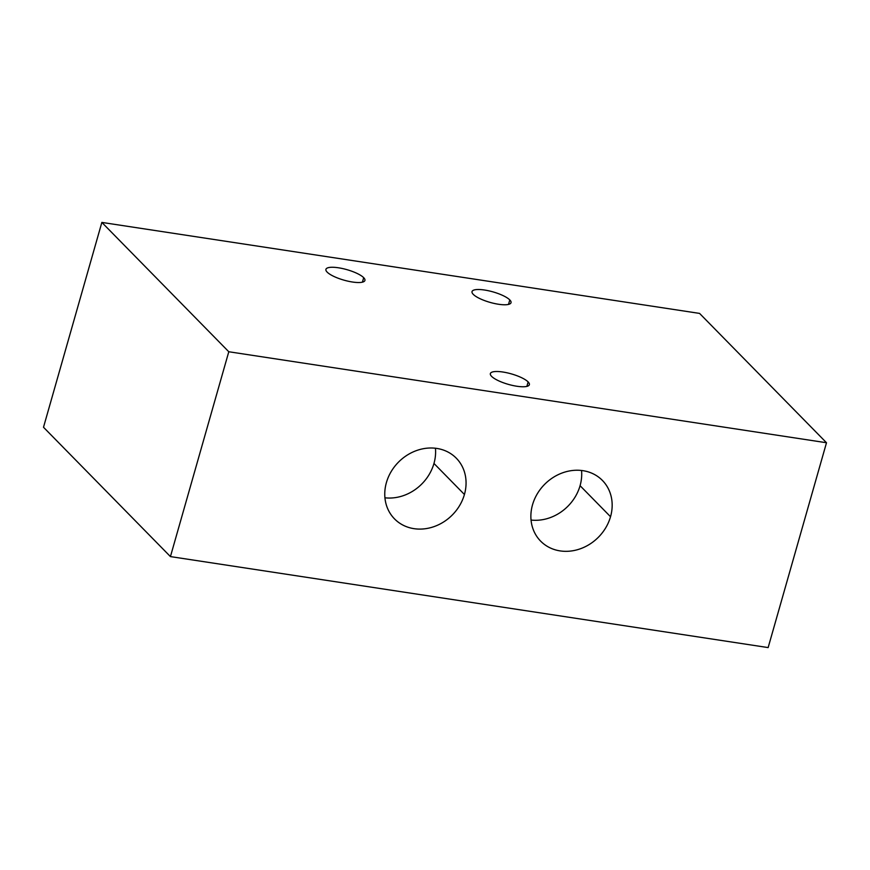 <?xml version="1.0" encoding="UTF-8"?>
<svg xmlns="http://www.w3.org/2000/svg" width="870" height="870" viewBox="0 0 870 870"><rect width="100%" height="100%" fill="white"/><g stroke="black" fill="none" stroke-linecap="round" stroke-linejoin="round"><path stroke-width="1.3" d="M826.5 442.743L228.788 351.752L101.855 222.415L699.567 313.407L826.5 442.743L228.788 351.752L170.433 556.593L43.5 427.257L101.855 222.415L699.567 313.407L826.5 442.743L768.145 647.584L170.433 556.593L43.5 427.257L101.855 222.415L228.788 351.752L170.433 556.593L768.145 647.584L826.5 442.743M363.693 277.682A20.271 5.448 15.9 0 0 338.441 267.786A20.271 5.448 15.9 0 0 327.163 272.125A20.271 5.448 15.9 0 0 352.404 282.01A20.271 5.448 15.9 0 0 363.693 277.682A20.271 5.448 15.9 0 0 342.617 268.569A20.271 5.448 15.9 0 0 325.935 269.352A20.271 5.448 15.9 0 0 327.163 272.125A20.271 5.448 15.9 0 0 348.239 281.228A20.271 5.448 15.9 0 0 364.921 280.455A20.271 5.448 15.9 0 0 363.693 277.682L362.409 282.163L363.693 277.682M509.798 299.922A20.271 5.448 15.9 0 0 484.557 290.025A20.271 5.448 15.9 0 0 473.269 294.364A20.271 5.448 15.9 0 0 498.51 304.25A20.271 5.448 15.9 0 0 509.798 299.922A20.271 5.448 15.9 0 0 488.722 290.808A20.271 5.448 15.9 0 0 472.04 291.591A20.271 5.448 15.9 0 0 473.269 294.364A20.271 5.448 15.9 0 0 494.345 303.478A20.271 5.448 15.9 0 0 511.027 302.695A20.271 5.448 15.9 0 0 509.798 299.922L508.526 304.402L509.798 299.922M528.133 381.919A20.271 5.448 15.9 0 0 502.893 372.023A20.271 5.448 15.9 0 0 491.604 376.362A20.271 5.448 15.9 0 0 516.856 386.247A20.271 5.448 15.9 0 0 528.133 381.919A20.271 5.448 15.9 0 0 507.058 372.806A20.271 5.448 15.9 0 0 490.375 373.589A20.271 5.448 15.9 0 0 491.604 376.362A20.271 5.448 15.9 0 0 512.68 385.464A20.271 5.448 15.9 0 0 529.362 384.692A20.271 5.448 15.9 0 0 528.133 381.919L526.861 386.4L528.133 381.919M464.428 494.486A43.304 37.714 -44.5 0 1 413.989 528.655A43.304 37.714 -44.5 0 1 386.4 482.6A43.304 37.714 -44.5 0 1 436.838 448.431A43.304 37.714 -44.5 0 1 464.428 494.486L433.967 463.449A43.304 37.714 -44.5 0 1 384.931 497.803A43.304 37.714 -44.5 0 0 433.967 463.449L464.428 494.486A43.304 37.714 135.5 0 0 456.315 458.207A43.304 37.714 135.5 0 0 416.893 450.432A43.304 37.714 135.5 0 0 386.4 482.6A43.304 37.714 135.5 0 0 394.501 518.879A43.304 37.714 135.5 0 0 433.934 526.654A43.304 37.714 135.5 0 0 464.428 494.486M610.533 516.726A43.304 37.714 -44.5 0 1 560.095 550.895A43.304 37.714 -44.5 0 1 532.505 504.85A43.304 37.714 -44.5 0 1 582.943 470.67A43.304 37.714 -44.5 0 1 610.533 516.726L580.072 485.688A43.304 37.714 -44.5 0 1 531.037 520.053A43.304 37.714 -44.5 0 0 580.072 485.688L610.533 516.726A43.304 37.714 135.5 0 0 602.432 480.447A43.304 37.714 135.5 0 0 562.999 472.682A43.304 37.714 135.5 0 0 532.505 504.85A43.304 37.714 135.5 0 0 540.618 541.118A43.304 37.714 135.5 0 0 580.04 548.894A43.304 37.714 135.5 0 0 610.533 516.726M435.435 448.246A43.304 37.714 -44.5 0 1 433.967 463.449A43.304 37.714 -44.5 0 0 435.435 448.246M581.541 470.485A43.304 37.714 -44.5 0 1 580.072 485.688A43.304 37.714 -44.5 0 0 581.541 470.485"/></g></svg>
